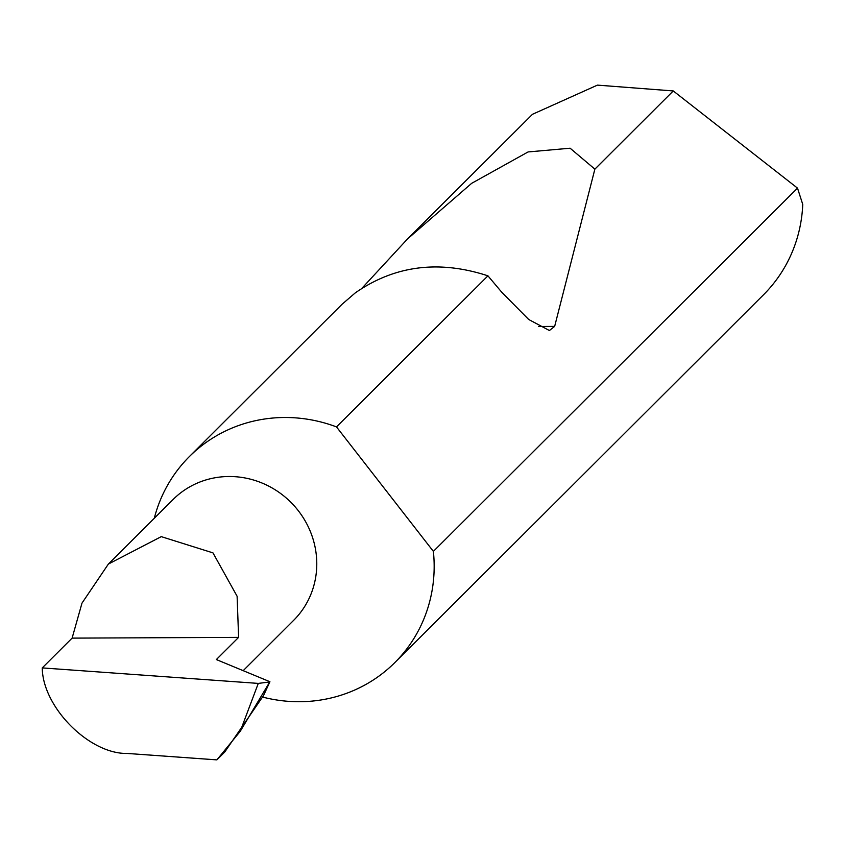 <?xml version="1.0" encoding="UTF-8"?>
<svg xmlns="http://www.w3.org/2000/svg" width="845" height="845" viewBox="0 0 845 845"><rect width="100%" height="100%" fill="white"/><g stroke="black" fill="none" stroke-linecap="round" stroke-linejoin="round"><path stroke-width="1.27" d="M238.607 637.373L237.107 596.253L212.961 552.873L161.268 536.638L108.382 564.059L81.986 603.129L72.11 638.123L238.607 637.373L216.362 659.565L269.914 681.725L263.555 695.509L224.728 752.05L216.88 759.877L127.32 753.455C89.412 754.279 42.63 707.244 42.25 667.909L72.11 638.123M108.382 564.059L173.14 499.458A85.345 81.352 45.1 0 1 262.404 483.182A85.345 81.352 45.1 0 1 316.664 559.496A85.345 81.352 45.1 0 1 293.69 620.293L243.392 670.465M262.732 697.093A145.467 138.664 -134.9 0 0 394.816 662.596L763.51 294.778A145.467 138.664 -134.9 0 0 802.75 204.416L797.511 188.129L673.264 90.943L597.415 85.123L532.456 114.307L407.512 238.955L471.637 183.344L528.072 151.942L570.111 148.213L594.869 169.148L554.658 326.392L549.398 330.532L528.653 319.452L501.719 292.19L487.935 275.829L336.5 426.905A145.467 138.664 -134.9 0 0 189.333 456.617A145.467 138.664 -134.9 0 0 154.297 518.26M487.935 275.829C438.925 259.806 394.721 265.478 355.312 292.856L342.067 304.253L189.333 456.617M361.977 288.219L407.512 238.955M673.264 90.943L594.869 169.148M394.816 662.596A145.467 138.664 -134.9 0 0 433.971 558.967A145.467 138.664 -134.9 0 0 433.379 551.384L797.511 188.129M216.88 759.877L240.223 731.337L269.756 681.957L258.285 683.404L42.25 667.909M336.5 426.905L433.379 551.384M240.223 731.337L258.285 683.404M554.658 326.392L538.402 326.466"/></g></svg>
